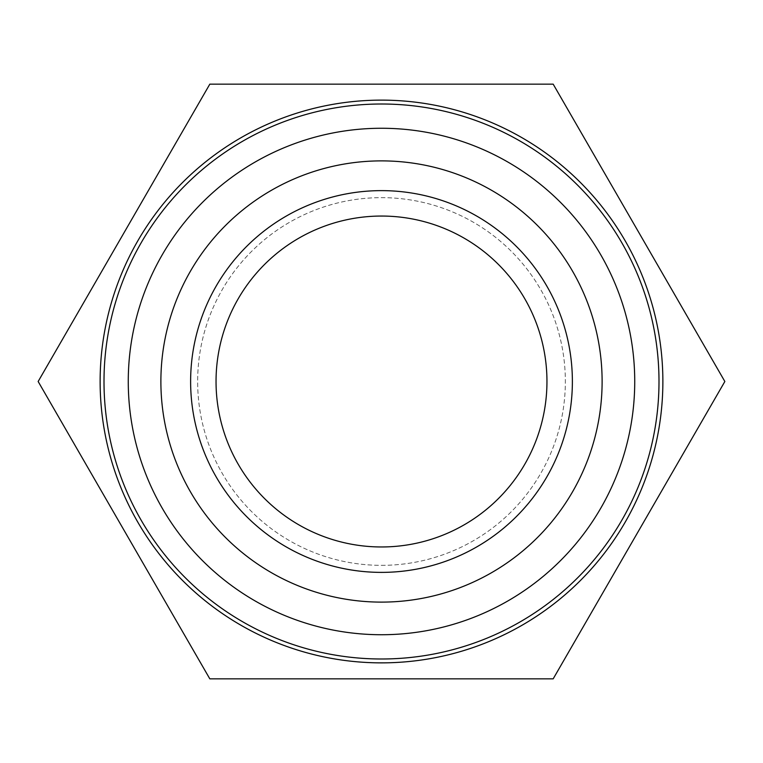 <?xml version="1.0" encoding="UTF-8"?>
<svg xmlns="http://www.w3.org/2000/svg" width="763" height="763" viewBox="0 0 763 763"><rect width="100%" height="100%" fill="white"/><g stroke="black" fill="none" stroke-linecap="round" stroke-linejoin="round"><path stroke-width="0.57" stroke-dasharray="3.81 2.86" d="M553.175 84.149L209.825 84.149L553.175 84.149L724.85 381.5L553.175 678.851L209.825 678.851L553.175 678.851L724.85 381.5L553.175 84.149L209.825 84.149L38.15 381.5L209.825 84.149L38.15 381.5L209.825 678.851L38.15 381.5L209.825 678.851L553.175 678.851L724.85 381.5L553.175 84.149M381.5 662.866A281.366 281.366 0 0 0 625.174 240.812A281.366 281.366 0 0 0 137.826 240.812A281.366 281.366 0 0 0 381.5 662.866A281.366 281.366 0 0 0 625.174 240.812A281.366 281.366 0 0 0 137.826 240.812A281.366 281.366 0 0 0 381.5 662.866A281.366 281.366 0 0 0 625.174 240.812A281.366 281.366 0 0 0 137.826 240.812A281.366 281.366 0 0 0 381.5 662.866M381.5 634.73A253.23 253.23 0 0 0 600.805 254.88A253.23 253.23 0 0 0 162.195 254.88A253.23 253.23 0 0 0 381.5 634.73M381.5 546.966A165.466 165.466 0 0 0 524.791 298.772A165.466 165.466 0 0 0 238.209 298.772A165.466 165.466 0 0 0 381.5 546.966M381.5 565.345A183.845 183.845 0 0 0 540.719 289.578A183.845 183.845 0 0 0 222.281 289.578A183.845 183.845 0 0 0 381.5 565.345A183.845 183.845 0 0 0 540.719 289.578A183.845 183.845 0 0 0 222.281 289.578A183.845 183.845 0 0 0 381.5 565.345"/><path stroke-width="1.14" d="M381.5 602.112A220.612 220.612 0 0 0 572.555 271.189A220.612 220.612 0 0 0 190.445 271.189A220.612 220.612 0 0 0 381.5 602.112A220.612 220.612 0 0 0 572.555 271.189A220.612 220.612 0 0 0 190.445 271.189A220.612 220.612 0 0 0 381.5 602.112M381.5 546.966A165.466 165.466 0 0 0 524.791 298.772A165.466 165.466 0 0 0 238.209 298.772A165.466 165.466 0 0 0 381.5 546.966M209.825 84.149L553.175 84.149L724.85 381.5L553.175 678.851L209.825 678.851L38.15 381.5L209.825 84.149M381.5 662.866A281.366 281.366 0 0 0 625.174 240.812A281.366 281.366 0 0 0 137.826 240.812A281.366 281.366 0 0 0 381.5 662.866M381.5 658.994A277.494 277.494 0 0 1 141.184 242.748A277.494 277.494 0 0 1 621.816 242.748A277.494 277.494 0 0 1 381.5 658.994M381.5 634.73A253.23 253.23 0 0 0 600.805 254.88A253.23 253.23 0 0 0 162.195 254.88A253.23 253.23 0 0 0 381.5 634.73M381.5 572.384A190.884 190.884 0 0 1 216.196 286.058A190.884 190.884 0 0 1 546.804 286.058A190.884 190.884 0 0 1 381.5 572.384"/></g></svg>

